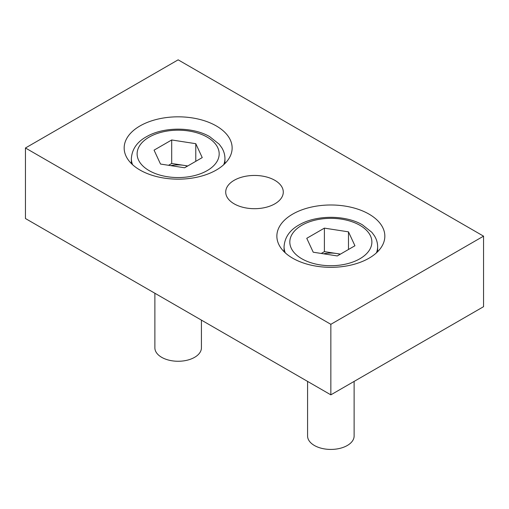 <?xml version="1.0" encoding="UTF-8"?>
<svg xmlns="http://www.w3.org/2000/svg" width="509" height="509" viewBox="0 0 509 509"><rect width="100%" height="100%" fill="white"/><g stroke="black" fill="none" stroke-linecap="round" stroke-linejoin="round"><path stroke-width="0.76" d="M307.576 381.406L307.576 435.99A23.274 13.438 0 0 0 314.397 445.49A23.274 13.438 0 0 0 339.757 448.404A23.274 13.438 0 0 0 354.124 435.99L354.124 381.406M324.398 228.127L306.762 238.307L313.22 252.209L337.302 255.938L354.938 245.758L348.48 231.849L324.398 228.127L324.398 251.637L321.249 253.457M348.48 249.486L348.48 231.849M340.451 254.118L324.398 251.637M323.546 253.806A21.594 12.471 180 0 1 336.436 253.501A21.594 12.471 180 0 1 340.158 254.29M154.876 293.248L154.876 347.825A23.274 13.438 0 0 0 161.697 357.331A23.274 13.438 0 0 0 187.058 360.238A23.274 13.438 0 0 0 201.424 347.825L201.424 320.123M171.698 139.969L154.062 150.149L160.52 164.051L184.602 167.779L202.238 157.599L195.78 143.691L171.698 139.969L171.698 163.478L168.549 165.291M195.78 161.321L195.78 143.691M187.751 165.959L171.698 163.478M170.846 165.648A21.594 12.471 180 0 1 183.736 165.336A21.594 12.471 180 0 1 187.458 166.131M25.45 147.992L25.45 218.526L330.85 394.844L483.55 306.685L483.55 236.157L178.15 59.833L25.45 147.992L330.85 324.316L483.55 236.157M369.025 258.197A53.986 31.17 0 0 0 384.836 236.157A53.986 31.17 0 0 0 351.509 207.36A53.986 31.17 0 0 0 292.675 214.117A53.986 31.17 0 0 0 276.864 236.157A53.986 31.17 0 0 0 310.191 264.954A53.986 31.17 0 0 0 369.025 258.197M216.325 170.031A53.986 31.17 0 0 0 232.136 147.992A53.986 31.17 0 0 0 198.809 119.195A53.986 31.17 0 0 0 139.975 125.952A53.986 31.17 0 0 0 124.164 147.992A53.986 31.17 0 0 0 157.491 176.788A53.986 31.17 0 0 0 216.325 170.031M274.86 203.829A28.79 16.625 0 0 0 283.29 192.078A28.79 16.625 0 0 0 265.52 176.718A28.79 16.625 0 0 0 234.14 180.32A28.79 16.625 0 0 0 225.71 192.078A28.79 16.625 0 0 0 243.48 207.43A28.79 16.625 0 0 0 274.86 203.829M330.85 394.844L330.85 324.316M376.418 252.871A46.79 27.015 0 0 0 377.64 246.731C377.614 242.901 376.552 239.281 374.465 235.858L371.882 232.346L362.376 224.787C345.496 214.919 316.738 214.823 299.68 224.59C289.907 229.839 284.703 237.219 284.06 246.731A46.79 27.015 0 0 0 285.282 252.871M301.837 258.782A41.032 23.688 0 0 0 370.482 248.163A41.032 23.688 0 0 0 320.231 219.15A41.032 23.688 0 0 0 301.837 258.782M223.718 164.712A46.79 27.015 0 0 0 224.94 158.573C224.914 154.742 223.852 151.116 221.765 147.699L219.182 144.187L209.676 136.628C192.796 126.754 164.038 126.665 146.98 136.431C137.207 141.68 132.003 149.061 131.36 158.573A46.79 27.015 0 0 0 132.582 164.712M149.137 170.623A41.032 23.688 0 0 0 217.782 160.004A41.032 23.688 0 0 0 167.531 130.991A41.032 23.688 0 0 0 149.137 170.623M377.64 251.707L377.64 246.731M284.06 251.707L284.06 246.731M224.94 163.542L224.94 158.573M131.36 163.542L131.36 158.573"/></g></svg>
